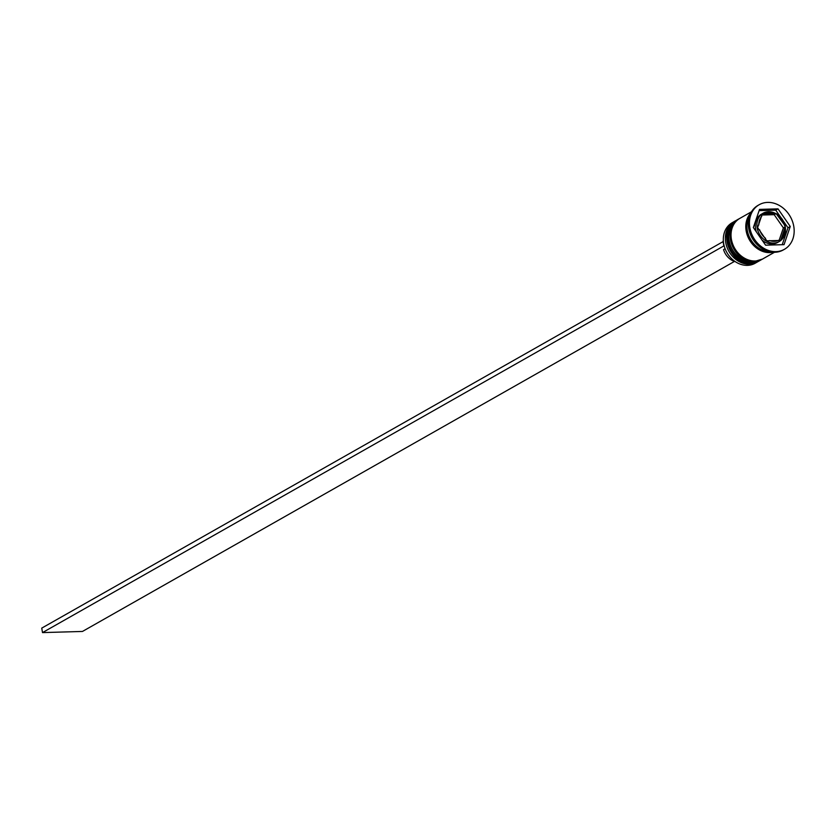 <?xml version="1.0" encoding="UTF-8"?>
<svg xmlns="http://www.w3.org/2000/svg" width="835" height="835" viewBox="0 0 835 835"><rect width="100%" height="100%" fill="white"/><g stroke="black" fill="none" stroke-linecap="round" stroke-linejoin="round"><path stroke-width="1.25" d="M762.146 215.023L774.181 214.678L776.101 213.593L762.261 213.99L757.606 227.611L766.801 240.835L780.641 240.438L785.276 226.723C784.107 220.92 781.049 216.547 776.101 213.603L784.002 224.25A14.905 12.337 60.4 0 0 778.095 215.754M785.213 227.704A16.303 13.496 -119.6 0 1 779.17 241.576C784.096 238.434 786.142 233.529 785.297 226.87L784.002 224.25M762.167 240.229A16.303 13.496 60.4 0 0 772.187 243.966A16.303 13.496 60.4 0 0 777.583 242.484L779.17 241.576A16.303 13.496 -119.6 0 1 773.774 243.058A16.303 13.496 -119.6 0 1 757.982 231.013A16.303 13.496 -119.6 0 1 763.075 213.228A16.303 13.496 -119.6 0 1 768.471 211.735A16.303 13.496 -119.6 0 1 775.538 213.478M734.195 221.578L732.149 222.747A23.286 19.288 60.4 0 0 724.874 248.152A23.286 19.288 60.4 0 0 747.429 265.363A23.286 19.288 60.4 0 0 755.143 263.255L757.178 262.086A23.286 19.288 -119.6 0 1 749.475 264.204A23.286 19.288 -119.6 0 1 726.909 246.993A23.286 19.288 -119.6 0 1 734.195 221.578A23.286 19.288 -119.6 0 1 734.884 221.212M757.846 261.689A23.286 19.288 -119.6 0 1 757.178 262.086M761.259 259.758A23.286 19.288 -119.6 0 1 760.591 260.155A23.286 19.288 -119.6 0 1 752.878 262.274A23.286 19.288 -119.6 0 1 730.322 245.062A23.286 19.288 -119.6 0 1 737.597 219.647A23.286 19.288 -119.6 0 1 738.286 219.281M759.161 204.732L758.023 205.379A25.614 21.209 60.4 0 0 750.018 233.33A25.614 21.209 60.4 0 0 774.828 252.264A25.614 21.209 60.4 0 0 783.313 249.936L784.451 249.289A25.614 21.209 60.4 0 0 792.457 221.338A25.614 21.209 60.4 0 0 767.647 202.404A25.614 21.209 60.4 0 0 759.161 204.732A25.614 21.209 60.4 0 0 751.156 232.683A25.614 21.209 60.4 0 0 775.966 251.627A25.614 21.209 60.4 0 0 784.451 249.289M737.597 219.647L736.46 220.294A23.286 19.288 60.4 0 0 729.185 245.699A23.286 19.288 60.4 0 0 751.74 262.921A23.286 19.288 60.4 0 0 759.453 260.802L760.591 260.155M751.49 211.766L739.873 218.363A23.286 19.288 60.4 0 0 732.587 243.768A23.286 19.288 60.4 0 0 755.153 260.99A23.286 19.288 60.4 0 0 762.856 258.871L774.483 252.274M750.769 213.04A23.286 19.288 60.4 0 0 748.494 238.121A23.286 19.288 60.4 0 0 769.912 252.608A23.286 19.288 60.4 0 0 773.022 252.233M725.093 248.736L723.548 249.613A15.834 13.11 60.4 0 0 735.437 261.752M784.055 244.645L790.254 226.483L778.001 208.854L759.547 209.387L753.347 227.548L765.601 245.177L784.055 244.645M749.84 215.117A23.286 19.288 60.4 0 0 750.488 239.113A23.286 19.288 60.4 0 0 770.757 251.972M782.207 244.697L787.99 227.767L790.254 226.483M780.777 217.392L775.736 210.138L759.13 210.618M775.736 210.138L778.001 208.854M787.99 227.767L783.293 221.014M776.091 213.593L768.659 211.683L761.489 214.125A16.303 13.496 60.4 0 0 756.395 231.932M774.181 214.678L783.376 227.903L785.286 226.817M783.376 227.903L779.149 240.303M723.329 240.428A15.834 13.11 60.4 0 0 723.079 241.461L723.82 245.939L42.512 632.596L82.456 631.448L734.435 261.438M723.402 241.451L41.75 628.118L42.512 632.596M735.666 220.743A23.286 19.288 60.4 0 0 735.552 220.805A23.286 19.288 60.4 0 0 728.277 246.221A23.286 19.288 60.4 0 0 750.832 263.432A23.286 19.288 60.4 0 0 758.545 261.313A23.286 19.288 60.4 0 0 758.66 261.251M758.775 261.188A23.286 19.288 -119.6 0 1 751.062 263.307A23.286 19.288 -119.6 0 1 728.506 246.085A23.286 19.288 -119.6 0 1 735.781 220.68A23.286 19.288 -119.6 0 1 736.126 220.492L735.552 220.805C717.15 229.698 729.863 265.415 750.644 263.484L759.109 260.99M739.079 218.812A23.286 19.288 60.4 0 0 738.965 218.874A23.286 19.288 60.4 0 0 731.679 244.29A23.286 19.288 60.4 0 0 754.245 261.501A23.286 19.288 60.4 0 0 761.948 259.382A23.286 19.288 60.4 0 0 762.063 259.32M762.178 259.257A23.286 19.288 -119.6 0 1 754.464 261.376A23.286 19.288 -119.6 0 1 731.909 244.154A23.286 19.288 -119.6 0 1 739.194 218.749A23.286 19.288 -119.6 0 1 739.528 218.561L738.965 218.874C720.553 227.767 733.276 263.484 754.057 261.553L762.522 259.059M773.982 213.468A14.905 12.337 60.4 0 0 769.379 212.695A14.905 12.337 60.4 0 0 765.09 213.718M781.821 237.808A14.905 12.337 60.4 0 0 784.816 229.051M769.63 240.563A14.905 12.337 60.4 0 0 774.222 241.336A14.905 12.337 60.4 0 0 778.523 240.313M772.166 252.17A23.056 19.09 -119.6 0 1 769.87 252.379A23.056 19.09 -119.6 0 1 748.88 238.466A23.056 19.09 -119.6 0 1 750.394 213.812M761.781 216.223A14.905 12.337 60.4 0 0 758.796 224.98M759.61 229.771A14.905 12.337 60.4 0 0 765.518 238.278"/></g></svg>
